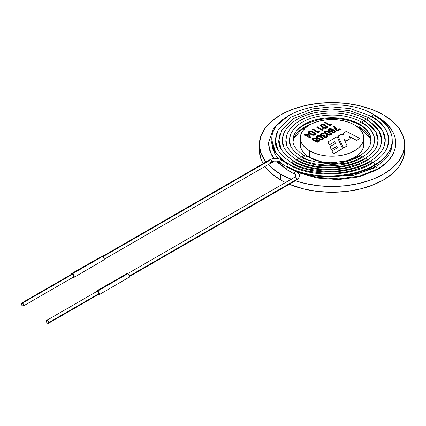 <?xml version="1.0" encoding="UTF-8"?>
<svg xmlns="http://www.w3.org/2000/svg" width="426" height="426" viewBox="0 0 426 426"><rect width="100%" height="100%" fill="white"/><g stroke="black" fill="none" stroke-linecap="round" stroke-linejoin="round"><path stroke-width="0.64" d="M331.689 129.621L330.507 129.19L329.389 129.371L329.026 129.829L330.091 130.841L329.112 130.079L329.383 129.371L330.267 129.163L331.689 129.621L332.2 130.894L331.242 131.165L330.091 130.841L332.498 130.468L331.689 129.621M329.026 129.855L330.507 129.248L332.498 130.468M328.808 132.513L326.428 131.49L325.091 132.076L326.3 133.253L329.442 134.675L330.368 134.478L330.635 133.94L328.808 132.513L326.311 131.474L325.416 131.661L325.113 132.193L326.609 133.439L329.335 134.659L330.667 134.083L328.808 132.513M325.091 132.103L325.895 131.543L326.976 131.677L329.98 133.301L330.667 134.11M331.54 134.174L331.508 133.791L330.885 134.877L331.385 134.408L331.433 133.588L328.286 131.432L326.252 130.942L324.878 131.341L326.082 130.952L327.418 131.101L331.263 133.343L331.54 134.115L330.885 134.818L329.037 135.191L326.225 134.062L324.271 132.427L324.878 131.341L324.207 132.156L324.447 132.763L327.45 134.712L329.516 135.212L330.885 134.818L330.203 135.159L328.819 135.212L326.806 134.446L324.937 133.285L324.207 132.182M317.077 136.73L318.419 136.171L320.171 136.789L317.881 136.112L317.114 136.554L317.343 137.183L320.512 139.068L321.987 139.259L322.615 138.855L322.445 138.28L319.223 136.331L317.386 136.299L317.104 136.826L317.535 137.358L320.16 138.913L321.859 139.291L322.61 138.541L320.794 137.14L322.652 138.732M323.542 138.631L322.839 139.52L323.371 139.036L323.425 138.21L320.277 136.054L318.238 135.569L316.864 135.963L319.372 135.718L322.929 137.641L323.499 138.359L323.302 139.121L322.003 139.771L320.671 139.755L316.811 137.768L316.198 136.858L316.864 135.963L316.316 136.432L316.214 136.922L316.923 137.854L319.436 139.334L321.502 139.84L322.839 139.462L320.805 139.84L317.519 138.328L316.193 136.81M316.236 139.393C315.086 138.184 314.005 138.099 312.998 139.148L314.723 140.223L315.81 140.021L316.236 139.393L314.585 138.381L313.504 138.546L312.998 139.148C314.223 140.431 315.304 140.511 316.236 139.393L316.252 139.494M312.998 139.206C314.005 138.157 315.086 138.237 316.236 139.446L314.585 138.439L313.504 138.599L312.998 139.206L313.105 138.892M324.932 125.649L322.551 124.621L321.209 125.212L323.025 126.746L325.56 127.805L326.785 127.252L325.326 125.878L322.423 124.605L321.523 124.807L321.241 125.35L323.062 126.767L325.453 127.795L326.79 127.22L324.932 125.649M321.209 125.244L322.013 124.68L323.1 124.807L325.565 126.08L326.785 127.246M327.658 127.31L327.626 126.927L326.944 128.045L327.503 127.544L327.551 126.724L324.41 124.562L322.37 124.078L320.996 124.472L322.2 124.088L323.542 124.238L327.386 126.479L327.658 127.252L326.944 127.986L324.49 128.189L320.597 125.936L320.341 125.169L320.996 124.472L320.325 125.287L321.055 126.362L324.255 128.119L325.634 128.348L326.944 127.986L326.321 128.295L323.574 127.906L321.055 126.421L320.331 125.319M309.196 132.177L310.533 131.618L312.29 132.236L309.995 131.559L309.228 132.001L309.457 132.63L312.625 134.515L314.1 134.707L314.729 134.302L314.558 133.727L311.337 131.778L309.505 131.746L309.217 132.273L309.649 132.805L312.274 134.36L313.973 134.738L314.723 133.988L312.913 132.587L314.766 134.179M315.661 134.078L314.952 134.967L315.49 134.483L315.538 133.657L312.391 131.501L310.352 131.016L308.978 131.41L311.486 131.165L315.043 133.088L315.613 133.807L315.416 134.573L314.122 135.218L312.785 135.202L308.93 133.216L308.312 132.305L308.978 131.41L308.429 131.879L308.328 132.369L309.042 133.301L311.555 134.786L313.616 135.287L314.952 134.909L312.918 135.287L309.633 133.775L308.307 132.257M309.606 157.492A31.721 18.318 0 0 0 337.014 162.631L332.035 162.854L325.847 162.503L319.899 161.465L314.415 159.771L309.606 157.492L309.606 150.836L309.606 157.492L305.66 154.718L302.726 151.549L300.921 148.115L300.314 144.542A31.721 18.318 0 0 0 309.606 157.492M363.761 144.542L363.149 148.115L361.344 151.549L358.415 154.718L354.469 157.492L346.524 160.836A31.721 18.318 0 0 0 363.761 144.542L363.761 137.886A31.721 18.318 180 0 1 344.176 154.808A31.721 18.318 180 0 1 309.606 150.836L314.415 153.115L319.899 154.808L325.847 155.847L332.035 156.198L338.228 155.847L344.176 154.808L349.661 153.115L354.469 150.836L358.415 148.062L361.344 144.893L363.149 141.459L363.761 137.886L363.149 134.312L361.344 130.878L358.415 127.709L354.469 124.935A31.721 18.318 180 0 1 363.761 137.886M264.972 166.475A72.665 41.95 0 0 0 280.659 179.996A72.665 41.95 0 0 0 285.479 182.536L280.659 179.996L280.659 174.207L280.659 179.996L271.623 173.638L264.908 166.385M289.302 184.261A72.665 41.95 0 0 0 365.013 187.712A72.665 41.95 0 0 0 404.7 150.33L403.305 158.515L399.167 166.385L392.452 173.638L383.416 179.996L372.409 185.209L359.842 189.085L346.216 191.476L332.035 192.28L317.86 191.476L304.233 189.085L289.302 184.261M383.416 114.876A72.665 41.95 180 0 1 404.7 144.542A72.665 41.95 180 0 1 368.197 180.928A72.665 41.95 180 0 1 295.367 180.757L304.233 183.297L317.86 185.688L332.035 186.492L346.216 185.688L359.842 183.297L372.409 179.421L383.416 174.207L392.452 167.849L399.167 160.597L403.305 152.726L404.7 144.542L403.305 136.357L399.167 128.487L392.452 121.234L383.416 114.876L372.409 109.658L359.842 105.781L346.216 103.396L332.035 102.591L317.86 103.396L304.233 105.781L291.666 109.658L280.659 114.876L271.623 121.234L264.908 128.487L260.771 136.357L259.375 144.542A72.665 41.95 180 0 1 304.233 105.781A72.665 41.95 180 0 1 383.416 114.876M291.192 179.239A72.665 41.95 180 0 1 280.659 174.207L271.623 167.849L268.215 164.601A72.665 41.95 180 0 0 280.659 174.207L291.666 179.421M354.469 124.935L349.661 122.656L344.176 120.963L338.228 119.924L332.035 119.568L325.847 119.924L319.899 120.963L314.415 122.656L309.606 124.935L305.66 127.709L302.726 130.878L300.921 134.312L300.314 137.886L300.921 141.459L302.726 144.893L305.66 148.062L309.606 150.836A31.721 18.318 180 0 1 300.314 137.886A31.721 18.318 180 0 1 319.899 120.963A31.721 18.318 180 0 1 354.469 124.935M333.254 153.962L331.923 150.942L333.254 153.962L342.531 148.61L333.254 153.962M337.36 147.806L336.79 146.448L331.316 149.611L329.98 146.597L331.316 149.611L336.79 146.39L337.36 147.806M335.454 143.44L334.714 141.783L329.213 144.962L327.919 141.991L329.213 144.962L334.714 141.725L335.454 143.44M310.602 137.481L309.904 137.88L306.028 135.644L305.362 136.032L304.766 135.686L305.362 135.974L306.028 135.585L309.904 137.827L310.602 137.422L308.925 133.982L308.264 133.604L306.129 134.84L304.702 134.014L304.004 134.419L305.431 135.239L304.766 135.686L305.362 136.032L306.028 135.585L309.904 137.88L306.028 135.585L305.362 135.974L304.766 135.628L305.431 135.239L304.004 134.478L304.702 134.014L306.129 134.84L308.264 133.604L308.925 133.982L310.602 137.422L309.904 137.88L310.602 137.481M305.378 135.271L304.004 134.478L305.378 135.271M343.942 135.292L343.207 133.168L343.942 135.292M359.938 138.556L356.668 140.442L349.634 136.751L356.668 140.442L359.938 138.556M350.177 138.722L346.791 140.676L344.394 139.696L346.791 140.676L350.177 138.722M347.11 145.964L343.447 148.078L338.068 136.134L343.447 148.078L347.11 145.964M315.661 134.115L314.484 135.18L312.45 135.175M312.46 135.18L308.93 133.274L308.323 132.166M318.983 132.64L318.483 132.933L312.583 129.467L318.483 132.933L318.983 132.64M322.988 130.329L322.487 130.617L316.587 127.156L322.487 130.617L322.988 130.329M327.679 127.15L326.332 128.295L324.49 128.247L320.938 126.336L320.341 125.228M331.002 125.702L330.501 125.995L324.601 122.528L330.501 125.995L331.002 125.702M319.591 140.9L318.866 141.815L317.636 142.209L316.284 142.018L315.277 140.99L315.368 141.395M312.072 139.222L312.908 140.26L315.464 140.532L315.293 141.192L315.863 141.757L317.375 142.162L318.877 141.751L319.591 140.868L318.882 140.016L316.768 139.781L317.029 139.206L316.289 138.306L316.768 139.781L318.35 139.781L319.239 140.26L319.564 141.049L318.866 141.757L317.636 142.151L316.284 141.959L315.368 141.336L315.464 140.532L313.025 140.324L312.258 139.712L312.125 138.961L312.801 138.317L314.532 137.822L316.289 138.306L315.602 138.008L313.834 137.891L312.86 138.28L312.072 139.222L312.908 140.319L315.378 140.617M313.025 140.383L312.258 139.771L312.125 139.02M323.542 138.668L322.37 139.728L320.336 139.728M319.67 139.494L316.811 137.822L316.209 136.719M321.007 134.504L321.422 134.025L322.477 133.823L323.526 134.158L324.261 133.673L321.795 133.29L320.874 133.652L320.107 134.579L321.018 135.67L323.488 135.835L323.275 136.506L324.447 137.369L326.007 137.47L326.902 137.119L327.626 136.171L326.769 135.234L326.039 135.654L326.699 136.363L325.48 136.986L324.058 136.118L324.814 135.351L324.261 135.031L321.699 135.218L321.007 134.472L321.422 133.966L323.526 134.099L324.261 133.673L323.526 134.158L321.731 133.886L321.082 134.307L321.156 134.861M324.048 136.075L324.814 135.351L324.085 136.267M326.518 136.064L326.699 136.395M327.589 136.528L327.615 136.182L326.992 137.119L326.028 137.523L324.846 137.534M324.319 137.385L323.856 137.167M323.281 136.576L323.504 135.905L322.237 136.107L321.082 135.766L320.304 135.154L320.15 134.408M331.556 134.014L330.443 135.085L328.355 135.106L324.825 133.2L324.223 132.092M334.628 131.751L334.282 132.22L332.637 132.172L331.907 132.593L334.011 132.864L335.395 132.055L335.496 131.528L333.393 129.658L330.48 128.631L328.84 129.051L328.148 129.925L329.192 131.181L330.943 131.735L332.594 131.368L333.079 130.324L334.421 131.288L334.607 131.89L333.947 132.358L332.637 132.172L331.907 132.593L333.995 132.869L335.464 131.927L335.289 131.07L334.474 130.34L331.007 128.689L329.5 128.758L328.403 129.376L328.217 130.244L328.936 131.022L331.625 131.709L332.85 131.192L333.079 130.324L334.628 131.751L333.079 130.383M333.063 130.393L332.85 131.251L331.609 131.767M330.853 131.783L328.936 131.08L328.158 129.855L328.217 130.303M335.523 131.767L334.639 132.699L333.254 133.008M332.578 132.912L331.907 132.593L333.281 133.013L334.809 132.608L335.523 131.714M340.47 129.206L337.104 131.155L336.497 130.803L335.368 128.62L333.286 126.618L337.104 131.155L340.47 129.206M265.946 161.981L260.771 152.726L259.375 144.542A72.665 41.95 180 0 0 265.952 161.981M259.375 150.33A72.665 41.95 0 0 0 263.114 163.616L260.771 158.515L259.375 150.33L259.375 144.542M337.381 147.795L331.923 150.942L333.254 153.908L342.531 148.61L337.11 136.682L327.919 141.991L329.213 144.904L334.714 141.725L335.475 143.424L329.98 146.597L331.316 149.553L336.79 146.39L337.381 147.795L336.79 146.39L331.316 149.553L329.98 146.597L335.475 143.424L334.714 141.725L329.213 144.904L327.919 141.991L337.11 136.682L342.531 148.552L333.254 153.908L331.923 150.942L337.381 147.795M309.478 136.746L306.731 135.186L308.232 134.318L309.478 136.746M306.731 135.186L309.457 136.757L308.232 134.318L306.731 135.186M306.779 135.212L308.232 134.376L306.779 135.212M346.274 131.394L343.207 133.168L343.963 135.303L341.412 134.201L338.068 136.134L343.447 148.019L347.11 145.905L344.362 139.627L346.791 140.617L350.177 138.663L349.613 136.682L356.668 140.388L359.938 138.503L346.274 131.394L343.207 133.168L343.963 135.303L341.412 134.201L338.068 136.134L343.447 148.019L347.11 145.905L344.362 139.627L346.791 140.617L350.177 138.663L349.613 136.682L356.668 140.388L359.938 138.503L346.274 131.394M314.729 134.36L314.143 133.418L311.337 131.836L309.936 131.629L309.217 132.332M319.479 131.24L318.978 130.894L317.721 131.623L313.286 129.062L312.583 129.467L318.483 132.875L318.983 132.582L318.675 131.852L319.479 131.181L318.589 132.151M318.829 131.666L319.479 131.181L318.978 130.894L317.721 131.623L313.286 129.062L312.583 129.467L318.483 132.875L318.983 132.582L318.701 132.348M323.483 128.929L322.983 128.583L321.726 129.307L317.29 126.746L316.587 127.156L322.487 130.558L322.988 130.271L322.684 129.541L323.483 128.87L322.599 129.834M322.833 129.35L323.483 128.87L322.983 128.583L321.726 129.307L317.29 126.746L316.587 127.156L322.487 130.558L322.988 130.271L322.711 130.036M326.785 127.31L326.332 126.607M325.661 126.144L322.423 124.664L321.523 124.866L321.241 125.409M322.929 124.765L322.423 124.664M331.497 124.301L330.997 123.955L329.74 124.685L325.304 122.124L324.601 122.528L330.501 125.936L331.002 125.643L330.693 124.914L331.497 124.243L330.608 125.212M330.848 124.727L331.497 124.243L330.997 123.955L329.74 124.685L325.304 122.124L324.601 122.528L330.501 125.936L331.002 125.643L330.725 125.409M316.065 140.756L316.396 140.319C316.001 141.283 316.646 141.656 318.328 141.437L318.648 140.953L318.158 140.442L316.396 140.319L316.076 140.804L317.482 141.618L318.659 141.022M319.591 140.868L318.877 141.81L317.375 142.22L315.863 141.815L315.267 141.033M318.328 141.437C318.739 140.474 318.094 140.106 316.396 140.319L316.065 140.788M316.396 140.319L318.659 141.049L317.253 140.191L316.374 140.388M322.615 138.913L322.029 137.971L319.223 136.389L317.817 136.182L317.104 136.884M323.488 135.835L323.281 136.512L324.857 137.481L326.028 137.465L327.589 136.469L326.769 135.234L326.039 135.654L326.646 136.549L325.656 136.996L324.085 136.208L324.814 135.351L324.261 135.031L322.61 135.537L321.428 135.042L321.082 134.249L321.348 134.009L322.205 133.753L323.526 134.099L324.261 133.673L322.849 133.216L320.799 133.695L320.128 134.728L321.082 135.708L322.237 136.048L323.488 135.835M323.44 135.915L321.018 135.729L320.107 134.632M327.631 136.277L326.902 137.172L325.155 137.582L323.856 137.167L323.254 136.368M330.629 134.286L330.214 133.476M329.538 133.008L326.311 131.533L325.416 131.719L325.113 132.252M326.811 131.629L326.311 131.533M334.628 131.778L333.095 130.393M333.137 130.633L332.594 131.426L330.943 131.794L329.192 131.235L328.148 129.951M331.689 129.68L329.958 129.232L329.032 129.941M337.12 130.335L334.101 126.149L333.286 126.618L337.104 131.096L340.47 129.153L339.82 128.774L337.12 130.335L339.82 128.774L340.47 129.153L337.104 131.096L336.497 130.745L335.368 128.561L333.286 126.618L334.101 126.149L336.077 128.119L337.12 130.335M381.329 119.828A63.73 36.796 180 0 1 395.77 143.152A63.73 36.796 180 0 1 377.101 169.17A1.704 0.98 60 0 1 376.627 170.001A1.704 0.98 60 0 0 377.101 169.17A63.73 36.796 0 0 0 395.77 143.152C395.419 153.754 389.076 162.684 376.749 169.947L359.075 176.881L338.34 179.623L317.237 178.057L298.136 172.573M392.176 141.704L392.224 143.152A60.188 34.746 180 0 1 389.683 153.142A60.188 34.746 0 0 0 392.224 143.152L390.999 150.319M371.014 141.672A39.059 22.551 0 0 0 359.656 127.204A1.704 0.98 120 0 0 360.13 128.04A1.704 0.98 -60 0 1 359.656 127.204A39.059 22.551 180 0 1 370.982 141.421M290.42 135.207L289.43 140.26C288.897 145.628 292.944 151.166 301.56 156.875L307.982 159.819L315.165 161.821L326.896 163.115L345.044 161.209L352.882 158.791L360.007 155.426C365.093 152.433 368.447 149.009 370.072 145.165L371.099 140.26A39.059 22.551 0 0 0 359.656 124.312A1.704 0.98 120 0 0 360.13 125.143A1.704 0.98 -60 0 1 359.656 124.312A39.059 22.551 180 0 1 371.099 140.26L370.072 135.351C368.447 131.506 365.093 128.088 360.007 125.09C347.882 118.646 333.899 116.916 318.057 119.892C304.036 123.838 296.017 128.993 293.999 135.361L292.976 140.26C292.481 145.138 296.177 150.192 304.063 155.426L324.804 163.036M361.589 122.092A1.704 0.98 120 0 0 360.327 122.683A1.704 0.98 120 0 0 359.656 124.312A1.704 0.98 -60 0 1 360.327 122.683A1.704 0.98 -60 0 1 361.589 122.092A1.704 0.98 -60 0 1 362.063 122.922A42.462 24.516 180 0 1 374.502 140.26A42.462 24.516 180 0 1 372.745 147.231A42.462 24.516 0 0 0 374.502 140.26L373.655 145.309M286.948 134.781L285.889 140.26C285.319 146.118 289.707 152.135 299.052 158.318L305.724 161.411L313.664 163.68L326.561 165.155L346.066 163.174L354.704 160.554L362.515 156.875C368.064 153.605 371.733 149.867 373.517 145.649L374.64 140.26A42.605 24.596 0 0 0 372.622 132.768A42.605 24.596 180 0 1 374.64 140.26L373.655 135.207M362.212 122.438A1.704 0.98 -60 0 1 364.097 120.643A1.704 0.98 -60 0 1 364.571 121.474A46.008 26.561 180 0 1 378.043 140.26A46.008 26.561 180 0 1 376.131 147.838A46.008 26.561 0 0 0 378.043 140.26L377.127 145.735M283.482 134.36L282.342 140.26C281.74 146.608 286.474 153.11 296.544 159.766C304.766 164.356 314.66 166.832 326.225 167.194C333.377 167.365 340.278 166.694 346.929 165.181C353.458 163.728 359.491 161.443 365.023 158.318C370.945 154.84 374.896 150.847 376.877 146.336L378.187 140.26A46.152 26.646 0 0 0 376.009 132.166A46.152 26.646 180 0 1 378.187 140.26L377.127 134.781M364.72 120.989A1.704 0.98 -60 0 1 366.6 119.195A1.704 0.98 -60 0 1 367.079 120.031A49.554 28.611 180 0 1 381.589 140.26A49.554 28.611 180 0 1 379.518 148.44A49.554 28.611 0 0 0 381.589 140.26L380.594 146.155M280.015 133.94L278.801 140.26C278.157 147.098 283.242 154.079 294.041 161.214C302.811 166.119 313.371 168.792 325.714 169.228C333.302 169.436 340.646 168.76 347.733 167.194L358.149 164.143L367.531 159.766C373.906 156.022 378.166 151.709 380.312 146.837L381.733 140.26A49.693 28.691 0 0 0 379.396 131.565A49.693 28.691 180 0 1 381.733 140.26L380.594 134.36M367.228 119.546A1.704 0.98 -60 0 1 369.108 117.752A1.704 0.98 -60 0 1 369.582 118.582A53.096 30.656 180 0 1 385.136 140.26A53.096 30.656 180 0 1 382.91 149.041A53.096 30.656 0 0 0 385.136 140.26L384.06 146.581M276.543 133.514L275.255 140.26C274.578 147.582 280.004 155.053 291.533 162.663C296.704 165.629 302.737 167.86 309.627 169.362L325.166 171.257C334.431 171.54 343.308 170.602 351.785 168.44C358.66 166.672 364.747 164.26 370.034 161.214C376.872 157.199 381.44 152.572 383.751 147.337L385.274 140.26A53.239 30.736 0 0 0 382.782 130.963A53.239 30.736 180 0 1 385.274 140.26L384.06 133.94M369.731 118.098A1.704 0.98 -60 0 1 371.616 116.303A1.704 0.98 -60 0 1 372.09 117.134A56.642 32.701 180 0 1 388.677 140.26A56.642 32.701 180 0 1 386.297 149.643A56.642 32.701 0 0 0 388.677 140.26L387.532 147.002M288.903 164.058A1.704 0.98 120 0 0 288.178 164.191A1.704 0.98 -60 0 1 289.025 164.106C293.264 166.507 298.28 168.941 308.387 171.279L324.468 173.281C334.447 173.632 344 172.652 353.143 170.331L365.018 166.38L372.542 162.663C379.838 158.381 384.715 153.44 387.186 147.838L388.821 140.26A56.786 32.786 0 0 0 386.169 130.356A56.786 32.786 180 0 1 388.821 140.26L387.532 133.514M372.239 116.649A1.704 0.98 -60 0 1 374.119 114.855A1.704 0.98 -60 0 1 374.598 115.686A60.188 34.746 180 0 1 392.224 140.26A60.188 34.746 180 0 1 374.598 164.83A1.704 0.98 60 0 1 374.119 165.661A1.704 0.98 -120 0 0 374.598 164.83A60.188 34.746 0 0 0 392.224 140.26C392.213 144.009 391.249 147.652 389.332 151.182C386.244 156.763 381.211 161.571 374.241 165.607C351.839 179.271 310.549 180.933 287.326 167.056A1.704 0.98 -60 0 1 286.975 166.278C309.622 179.99 351.61 178.824 374.598 164.83A1.704 0.98 -120 0 0 373.927 163.201A1.704 0.98 -120 0 0 372.665 162.61A1.704 0.98 60 0 1 373.927 163.201A1.704 0.98 60 0 1 374.598 164.83C351.61 178.824 309.622 179.99 286.975 166.278A1.704 0.98 -60 0 1 288.178 164.191A1.704 0.98 120 0 0 286.975 166.278A1.704 0.98 120 0 0 287.449 167.109M374.119 114.855A1.704 0.98 120 0 0 372.281 116.484M281.384 159.713A1.704 0.98 -60 0 0 280.659 159.851A1.704 0.98 120 0 0 279.456 161.933A1.704 0.98 -60 0 1 280.659 159.851L288.178 164.191L280.659 159.851A1.704 0.98 120 0 1 281.506 159.766L289.025 164.106A1.704 0.98 -60 0 1 289.382 164.889C310.613 177.775 350.321 176.737 372.191 163.44A1.704 0.98 60 0 1 372.665 162.61M371.616 116.303A1.704 0.98 120 0 0 369.768 117.959M291.411 162.61A1.704 0.98 120 0 0 289.531 164.393A1.704 0.98 -60 0 1 291.411 162.61A1.704 0.98 -60 0 1 291.885 163.44C311.811 175.533 349.112 174.5 369.683 161.992A1.704 0.98 60 0 1 370.157 161.161A1.704 0.98 60 0 1 371.994 162.785M369.108 117.752A1.704 0.98 120 0 0 367.255 119.429M293.919 161.161A1.704 0.98 120 0 0 292.039 162.95A1.704 0.98 -60 0 1 293.919 161.161A1.704 0.98 -60 0 1 294.393 161.992C313.009 173.291 347.909 172.264 367.175 160.543A1.704 0.98 60 0 1 367.649 159.713A1.704 0.98 60 0 1 369.496 161.363M366.6 119.195A1.704 0.98 120 0 0 364.741 120.904M296.421 159.713A1.704 0.98 120 0 0 294.542 161.502A1.704 0.98 -60 0 1 296.421 159.713A1.704 0.98 -60 0 1 296.901 160.543C314.202 171.044 346.7 170.027 364.672 159.1A1.704 0.98 60 0 1 365.146 158.27A1.704 0.98 60 0 1 366.999 159.947M364.097 120.643A1.704 0.98 120 0 0 362.228 122.379M298.93 158.27A1.704 0.98 120 0 0 297.05 160.054A1.704 0.98 -60 0 1 298.93 158.27A1.704 0.98 -60 0 1 299.403 159.1C315.394 168.802 345.491 167.785 362.164 157.652A1.704 0.98 60 0 1 362.638 156.821A1.704 0.98 60 0 1 364.496 158.525M320.613 162.823L330.283 163.834C341.577 163.43 351.365 160.89 359.656 156.204A1.704 0.98 60 0 1 360.13 155.373A1.704 0.98 60 0 1 361.999 157.103M360.508 125.382A1.704 0.98 120 0 0 359.656 127.204M385.125 140.841L385.088 140.575M374.545 167.29A1.704 0.98 60 0 0 373.735 165.895A1.704 0.98 60 0 1 374.491 167.099M376.627 116.303A1.704 0.98 120 0 0 376.488 116.277A1.704 0.98 -60 0 1 376.627 116.303A1.704 0.98 -60 0 1 376.983 116.596M329.032 176.763L353.798 175.256L374.694 167.78A1.704 0.98 60 0 1 375.168 166.949A1.704 0.98 60 0 1 376.435 167.54A1.704 0.98 60 0 1 377.101 169.17L359.661 176.05L338.99 178.883L317.642 177.429L298.141 171.944L317.642 177.429L338.99 178.883L359.661 176.05L377.101 169.17A1.704 0.98 60 0 0 376.435 167.54A1.704 0.98 60 0 0 375.168 166.949M273.801 158.461L271.128 154.249L268.305 143.152L269.94 151.422L274.062 158.429L269.94 151.422L268.305 143.152L273.673 128.013L288.615 115.632M288.178 169.862A1.704 0.98 -60 0 1 287.449 170.001A1.704 0.98 -60 0 1 286.975 169.17L277.15 161.853L286.975 169.17A1.704 0.98 -60 0 1 287.832 167.343A1.704 0.98 120 0 0 286.975 169.17A1.704 0.98 120 0 0 287.326 169.947L276.655 161.789M278.332 158.605L275.324 154.702L271.708 143.152L271.857 140.782M295.697 171.428L293.365 170.086L295.697 171.428A1.704 0.98 120 0 0 294.494 173.51A1.704 0.98 -60 0 1 295.697 171.428A1.704 0.98 -60 0 1 296.272 171.263A1.704 0.98 120 0 0 295.697 171.428M296.624 171.396A1.704 0.98 -60 0 1 296.901 172.12A8.792 5.075 180 0 1 299.473 175.709A8.792 5.075 180 0 1 296.901 179.298A1.704 0.98 -120 0 0 296.155 177.589A1.704 0.98 -120 0 0 294.845 177.131L296.07 175.709A5.389 3.11 0 0 0 294.494 173.51A5.389 3.11 180 0 1 296.07 175.709L294.845 174.293A1.704 0.98 -60 0 1 294.494 173.51A1.704 0.98 120 0 0 294.968 174.34M129.371 276.596L296.544 180.076A1.704 0.98 -120 0 0 296.901 179.298L129.334 276.043L296.901 179.298A1.704 0.98 60 0 1 296.421 180.129M96.09 291.996L96.558 290.958L97.692 291.07L127.768 273.705L129.254 275.702L129.254 277.118L128.902 277.518A2.268 1.31 -120 0 0 129.254 275.702A2.268 1.31 -120 0 0 127.768 273.705L97.692 291.07A2.268 1.31 60 0 1 99.178 293.067A2.268 1.31 60 0 1 98.827 294.883A2.268 1.31 60 0 1 97.794 294.824M48.415 323.334L98.544 294.393A1.704 0.98 -120 0 0 98.896 293.615L48.772 322.557A1.704 0.98 60 0 1 48.415 323.334A1.704 0.98 60 0 1 47.105 322.876A1.704 0.98 60 0 1 46.365 321.167L47.105 320.309L48.026 320.842L48.772 322.557L48.415 323.334L47.105 322.876L46.365 321.167A1.704 0.98 60 0 1 46.716 320.389A1.704 0.98 60 0 1 48.026 320.842A1.704 0.98 60 0 1 48.772 322.557L98.896 293.615A1.704 0.98 -120 0 0 98.156 291.901A1.704 0.98 -120 0 0 96.84 291.448L96.58 291.746M311.459 161.108L307.327 159.963M306.8 159.814L301.912 157.652A1.704 0.98 -60 0 0 301.438 156.821A1.704 0.98 120 0 0 299.558 158.605A1.704 0.98 -60 0 1 301.438 156.821M303.946 155.373A1.704 0.98 -60 0 0 302.066 157.157A1.704 0.98 -60 0 1 303.946 155.373A1.704 0.98 -60 0 1 304.42 156.204M311.177 124.083A39.059 22.551 0 0 0 293.333 140.122A39.059 22.551 180 0 1 311.177 124.088M362.009 157.162A1.704 0.98 -120 0 0 360.13 155.373M293.333 137.231A39.059 22.551 180 0 1 319.553 118.891A39.059 22.551 180 0 1 359.656 124.312A39.059 22.551 0 0 0 319.553 118.891A39.059 22.551 0 0 0 293.333 137.231M364.518 158.605A1.704 0.98 -120 0 0 362.638 156.821M367.026 160.054A1.704 0.98 -120 0 0 365.146 158.27M280.015 146.576L278.939 140.26L281.171 149.047L278.939 140.26L281.549 130.484L293.77 118.444L313.595 110.819L330.427 108.896L349.118 110.536L369.23 117.805L382.569 130.558L385.136 140.26M369.528 161.502A1.704 0.98 -120 0 0 367.649 159.713M372.09 117.134L370.87 116.452M276.543 147.002L275.398 140.26L277.779 149.648L275.398 140.26L277.96 130.26L291.187 117.038L312.349 108.907L331.279 106.841L350.273 108.603L371.738 116.357C378.299 120.153 383.038 124.685 385.951 129.946C387.761 133.279 388.666 136.714 388.677 140.26M372.036 162.95A1.704 0.98 -120 0 0 370.157 161.161M282.017 160.059L274.52 150.767L271.852 140.26L275.654 152.417L284.073 161.246L275.654 152.417L271.852 140.26C269.546 109.312 339.857 93.001 374.241 114.908C381.211 118.945 386.244 123.753 389.332 129.334C391.249 132.864 392.213 136.506 392.224 140.26M280.659 162.631A1.704 0.98 -60 0 1 279.93 162.764A1.704 0.98 -60 0 1 279.456 161.933A1.704 0.98 120 0 0 279.807 162.716C277.033 161.449 274.259 161.449 271.484 162.716A1.704 0.98 -120 0 0 271.836 161.933A1.704 0.98 60 0 1 271.362 162.764A1.704 0.98 60 0 1 270.632 162.631M269.903 159.713A1.704 0.98 60 0 1 270.632 159.851A1.704 0.98 60 0 1 271.836 161.933A5.389 3.11 180 0 1 279.456 161.933A5.389 3.11 0 0 0 271.836 161.933A1.704 0.98 -120 0 0 270.632 159.851L103.065 256.596L270.632 159.851A1.704 0.98 -120 0 0 269.78 159.766L102.607 256.287M71.025 274.632L71.493 273.593L72.628 273.705L102.709 256.34L104.189 258.337L104.311 259.12L103.843 260.158A2.268 1.31 -120 0 0 104.189 258.337A2.268 1.31 -120 0 0 102.709 256.34L72.628 273.705A2.268 1.31 60 0 1 74.113 275.702A2.268 1.31 60 0 1 73.762 277.518A2.268 1.31 60 0 1 72.729 277.464M21.651 303.024L71.781 274.083L72.628 274.168L73.48 275.063L73.831 276.25L73.48 277.028A1.704 0.98 -120 0 0 73.741 275.665A1.704 0.98 -120 0 0 72.628 274.168L22.503 303.104A1.704 0.98 60 0 1 23.616 304.606A1.704 0.98 60 0 1 23.355 305.969A1.704 0.98 60 0 1 22.503 305.884L21.391 304.388L21.651 303.024L22.503 303.104L23.616 304.606L23.616 305.671L22.503 305.884A1.704 0.98 60 0 1 21.391 304.388A1.704 0.98 60 0 1 21.651 303.024A1.704 0.98 60 0 1 22.503 303.104L72.628 274.168A1.704 0.98 -120 0 0 71.781 274.083L71.52 274.381M71.03 274.514A2.268 1.31 60 0 1 71.493 273.593A2.268 1.31 60 0 1 72.628 273.705L73.762 274.903L74.236 276.479L73.762 277.518L72.628 277.406M102.709 256.34A2.268 1.31 -120 0 0 101.574 256.228L102.709 256.34M73.762 277.518L103.321 260.259M101.223 256.628L71.493 273.593M96.095 291.879A2.268 1.31 60 0 1 96.558 290.958A2.268 1.31 60 0 1 97.692 291.07L98.827 292.263L99.295 293.844L98.827 294.883L97.692 294.771M98.544 294.393L98.896 293.615L98.544 292.428L97.692 291.533L96.84 291.448L46.716 320.389M127.768 273.705A2.268 1.31 -120 0 0 126.634 273.593L127.768 273.705M98.827 294.883L128.386 277.619M126.288 273.993L96.558 290.958M274.392 153.147L271.852 143.152L271.9 141.704M294.494 177.908A1.704 0.98 60 0 1 294.968 177.078A1.704 0.98 60 0 1 296.23 177.669A1.704 0.98 60 0 1 296.901 179.298A8.792 5.075 0 0 0 299.473 175.709C299.712 174.468 298.738 173.015 296.544 171.343M404.7 150.33L404.7 144.542M300.314 144.542L300.314 137.886M339.687 176.172L358.857 173.425L375.05 167.003C382.681 162.53 387.83 157.359 390.509 151.496L392.367 143.152L392.218 140.782M388.762 141.704L388.672 140.841M385.21 141.704L385.125 140.9M381.664 141.704L381.574 140.963M378.112 141.704L378.027 141.022M374.56 141.704L374.481 141.086M371.009 141.704L370.072 138.248L360.007 127.986L356.354 126.123M381.589 140.26L379.188 131.171L366.722 119.248C351.572 111.207 334.277 109.035 314.841 112.736C307.774 114.28 301.608 116.649 296.347 119.85C285.298 126.847 282.241 134.872 282.486 140.26L283.482 146.155M378.043 140.26L375.684 131.57L364.219 120.696C350.161 113.231 334.117 111.218 316.087 114.653C309.532 116.085 303.807 118.284 298.924 121.25C288.658 127.752 285.803 135.234 286.027 140.26L286.948 145.735M374.502 140.26C374.742 135.59 372.015 128.327 361.711 122.145C348.75 115.26 333.957 113.401 317.333 116.564C311.289 117.885 306.012 119.919 301.502 122.656C292.023 128.657 289.366 135.59 289.573 140.26L290.42 145.309M374.481 142.327L374.433 141.704M378.027 142.39L377.979 141.704M381.574 142.449L381.531 141.704M385.125 142.508L385.077 141.704M388.672 142.572L388.624 141.704M395.77 143.152C395.419 132.55 389.076 123.62 376.749 116.357L375.46 115.632M294.845 174.293L287.326 169.947M296.544 180.076C298.078 179.447 299.052 177.993 299.473 175.709M127.667 273.646L294.845 177.131M275.404 142.572L275.446 141.704M282.497 142.449L282.544 141.704M286.048 142.39L286.091 141.704M289.595 142.327L289.643 141.704M287.326 167.056L279.807 162.716M271.484 162.716L104.306 259.232M73.48 277.028L23.355 305.969M281.506 159.766C277.598 157.876 273.689 157.876 269.78 159.766M293.067 141.704L293.999 138.253L301.23 129.808L307.721 126.123M289.515 141.704L289.595 141.086M285.963 141.704L286.048 141.022M282.411 141.704L282.497 140.963M278.86 141.704L278.95 140.9M273.077 150.319L271.852 143.152"/></g></svg>
